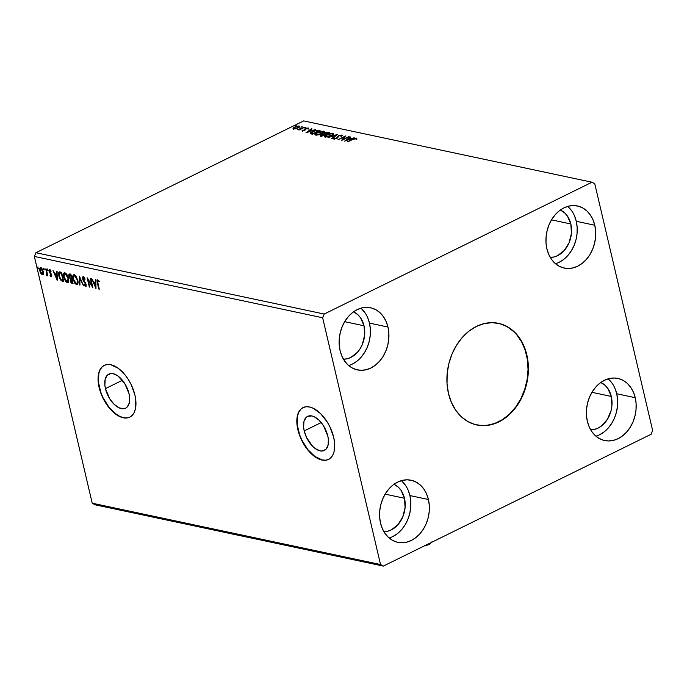 <?xml version="1.0" encoding="UTF-8"?>
<svg xmlns="http://www.w3.org/2000/svg" width="687" height="687" viewBox="0 0 687 687"><rect width="100%" height="100%" fill="white"/><g stroke="black" fill="none" stroke-linecap="round" stroke-linejoin="round"><path stroke-width="1.03" d="M476.641 424.935A51.963 40.172 102 0 0 516.315 406.18A51.963 40.172 102 0 0 526.482 354.793L526.835 354.87A51.963 40.172 -78 0 1 516.615 406.343A51.963 40.172 -78 0 1 476.847 424.978A51.963 40.172 -78 0 1 448.465 393.445L447.031 383.758L447.16 373.702L448.843 363.663L452.02 354.028L456.563 345.166L462.308 337.42L469.023 331.082L476.452 326.402L484.309 323.551L492.296 322.65L500.11 323.732L507.435 326.746L514.013 331.581L519.57 338.056L523.898 345.922L526.835 354.87L528.269 364.557L528.14 374.613L526.457 384.651L523.279 394.286L518.737 403.149L513 410.895L506.285 417.232L498.856 421.912L490.99 424.764L483.004 425.665L475.198 424.583L467.864 421.569L461.295 416.726L455.739 410.259L451.402 402.393L448.465 393.445A51.963 40.172 -78 0 1 458.693 341.971A51.963 40.172 -78 0 1 498.461 323.337A51.963 40.172 -78 0 1 526.835 354.87L526.482 354.793A51.963 40.172 102 0 0 498.255 323.285M304.212 430.912A18.996 10.288 63.8 0 1 307.604 416.374A18.996 10.288 63.8 0 1 327.776 435.919L328.352 439.276L328.068 445.193L325.947 449.324L322.306 451.024L320.09 450.87L315.264 448.585L312.851 446.541L306.677 437.782L304.212 430.912L303.637 427.554L303.92 421.629L306.041 417.507L307.699 416.322L311.898 415.953L314.277 416.777L319.137 420.289L323.517 425.794L327.776 435.919A18.996 10.288 63.8 0 1 324.384 450.457A18.996 10.288 63.8 0 1 304.212 430.912L321.19 422.548L304.212 430.912M105.446 388.636A18.996 10.288 63.8 0 1 108.838 374.097A18.996 10.288 63.8 0 1 129.01 393.651L129.585 397.009L129.302 402.925L127.181 407.048L125.515 408.233L123.54 408.756L118.945 407.777L114.085 404.265L109.705 398.761L105.446 388.636L104.871 385.278L105.154 379.361L107.275 375.231L110.908 373.53L113.132 373.685L117.949 375.969L124.751 383.526L129.01 393.651A18.996 10.288 63.8 0 1 125.618 408.181A18.996 10.288 63.8 0 1 105.446 388.636L122.423 380.272L105.446 388.636M104.364 365.295A28.871 15.638 -116.2 0 0 99.323 387.331L99.1 387.442A28.871 15.638 63.8 0 1 104.261 365.347A28.871 15.638 63.8 0 1 134.918 395.059L131.174 384.617L128.443 379.679L125.266 375.179L118.112 368.198L110.787 364.72L107.412 364.488L104.407 365.278L101.882 367.073L99.95 369.795L98.662 373.342L98.232 382.341L99.1 387.442L102.844 397.885L105.575 402.822L112.23 411.195L119.615 416.528L123.231 417.782L126.606 418.014L129.611 417.215L132.127 415.429L134.068 412.707L135.356 409.16L135.786 400.16L134.918 395.059A28.871 15.638 63.8 0 1 129.757 417.146A28.871 15.638 63.8 0 1 99.1 387.442L99.323 387.331A28.871 15.638 -116.2 0 0 129.869 417.095M303.139 407.571A28.871 15.638 -116.2 0 0 298.089 429.607L297.866 429.71A28.871 15.638 63.8 0 1 303.027 407.623A28.871 15.638 63.8 0 1 333.684 437.327L329.94 426.885L327.21 421.947L320.554 413.574L313.169 408.241L309.554 406.987L306.179 406.756L303.173 407.554L300.657 409.349L298.716 412.071L297.428 415.618L296.999 424.609L297.866 429.71L301.61 440.152L304.341 445.099L307.518 449.59L314.672 456.58L318.39 458.804L321.997 460.05L325.372 460.29L328.377 459.491L330.902 457.697L332.834 454.974L334.122 451.428L334.552 442.437L333.684 437.327A28.871 15.638 63.8 0 1 328.523 459.423A28.871 15.638 63.8 0 1 297.866 429.71L298.089 429.607A28.871 15.638 -116.2 0 0 328.635 459.363M383.904 531.678A24.534 18.97 -78 0 0 404.48 498.247L401.045 490.312L398.417 487.255L393.977 484.301A24.534 18.97 -78 0 1 404.48 498.247L385.132 494.133L404.48 498.247L405.09 507.573L402.797 516.864L397.936 524.705L391.264 529.909L387.554 531.257L383.775 531.678M353.53 311.838A24.534 18.97 -78 0 1 364.024 325.793L344.685 321.679L364.024 325.793L360.589 317.849L357.97 314.792L353.53 311.838M550.261 257.41A24.534 18.97 -78 0 0 570.837 223.979L567.41 216.044L564.783 212.987L560.343 210.024A24.534 18.97 -78 0 1 570.837 223.979L551.498 219.866L570.837 223.979L571.455 233.305L569.162 242.597L564.302 250.437L557.621 255.641L553.911 256.981L550.141 257.41M600.79 382.487A24.534 18.97 -78 0 1 611.293 396.433L591.945 392.32L611.293 396.433L607.858 388.498L605.23 385.441L600.79 382.487M595.938 436.176A31.757 24.552 102 0 0 616.728 393.754L635.226 397.696A31.757 24.552 -78 0 1 628.983 429.152A31.757 24.552 -78 0 1 604.68 440.539A31.757 24.552 -78 0 1 587.333 421.268L586.458 415.352L586.543 409.203L587.565 403.071L589.506 397.18L592.288 391.762L595.792 387.03L599.897 383.157L604.44 380.297L609.24 378.554L614.126 378.005L618.893 378.666L623.375 380.504L627.394 383.466L630.786 387.416L633.431 392.225L635.226 397.696L636.102 403.613L636.025 409.761L634.994 415.893L633.053 421.784L630.28 427.194L626.767 431.934L622.671 435.807L618.128 438.667L613.328 440.401L608.442 440.96L603.667 440.298L599.193 438.452L595.174 435.498L591.782 431.539L589.128 426.739L587.333 421.268A31.757 24.552 -78 0 1 593.585 389.812A31.757 24.552 -78 0 1 617.888 378.425A31.757 24.552 -78 0 1 635.226 397.696L616.728 393.754A31.757 24.552 102 0 0 608.132 378.855M555.491 263.714A31.757 24.552 102 0 0 576.281 221.3L594.779 225.233A31.757 24.552 -78 0 1 588.536 256.689A31.757 24.552 -78 0 1 564.225 268.085A31.757 24.552 -78 0 1 546.886 248.814L546.01 242.889L546.088 236.74L547.118 230.609L549.059 224.718L551.841 219.308L555.345 214.567L559.45 210.694L563.984 207.835L568.793 206.1L573.671 205.55L578.445 206.203L582.928 208.049L586.938 211.003L590.339 214.962L592.984 219.763L594.779 225.233L595.655 231.15L595.577 237.298L594.547 243.438L592.606 249.321L589.832 254.74L586.32 259.471L582.215 263.344L577.681 266.204L572.872 267.947L567.994 268.497L563.22 267.836L558.737 265.998L554.727 263.035L551.326 259.085L548.681 254.276L546.886 248.814A31.757 24.552 -78 0 1 553.138 217.35A31.757 24.552 -78 0 1 577.441 205.963A31.757 24.552 -78 0 1 594.779 225.233L576.281 221.3A31.757 24.552 102 0 0 567.677 206.392M348.678 365.527A31.757 24.552 102 0 0 369.469 323.113L387.966 327.046A31.757 24.552 -78 0 1 381.723 358.502A31.757 24.552 -78 0 1 357.412 369.889A31.757 24.552 -78 0 1 340.074 350.619L339.198 344.702L339.275 338.554L340.305 332.422L342.246 326.531L345.02 321.112L348.532 316.381L352.637 312.508L357.171 309.648L361.98 307.905L366.858 307.355L371.633 308.016L376.115 309.863L380.126 312.817L383.526 316.776L386.171 321.576L387.966 327.046L388.842 332.963L388.765 339.112L387.734 345.243L385.793 351.134L383.02 356.553L379.507 361.285L375.403 365.158L370.868 368.017L366.059 369.761L361.182 370.31L356.407 369.649L351.924 367.803L347.914 364.849L344.513 360.89L341.868 356.089L340.074 350.619A31.757 24.552 -78 0 1 346.317 319.163A31.757 24.552 -78 0 1 370.628 307.776A31.757 24.552 -78 0 1 387.966 327.046L369.469 323.113A31.757 24.552 102 0 0 360.864 308.205M389.125 537.99A31.757 24.552 102 0 0 409.916 495.567L428.413 499.501A31.757 24.552 -78 0 1 422.17 530.957A31.757 24.552 -78 0 1 397.867 542.352A31.757 24.552 -78 0 1 380.521 523.082L379.645 517.156L379.722 511.016L380.753 504.876L382.693 498.994L385.476 493.575L388.979 488.843L393.084 484.97L397.627 482.102L402.427 480.368L407.305 479.818L412.08 480.479L416.562 482.317L420.581 485.28L423.973 489.23L426.618 494.039L428.413 499.501L429.289 505.426L429.212 511.566L428.181 517.706L426.241 523.597L423.467 529.007L419.955 533.747L415.858 537.62L411.315 540.48L406.515 542.215L401.629 542.764L396.854 542.112L392.38 540.265L388.361 537.311L384.969 533.352L382.315 528.552L380.521 523.082A31.757 24.552 -78 0 1 386.772 491.626A31.757 24.552 -78 0 1 411.075 480.23A31.757 24.552 -78 0 1 428.413 499.501L409.916 495.567A31.757 24.552 102 0 0 401.32 480.66M303.671 120.903L591.979 182.218L324.204 314.036L35.904 252.722L303.671 120.903L35.904 252.722L34.35 256.449L322.65 317.763L380.529 564.516L92.221 503.202L34.35 256.449L92.221 503.202L95.021 504.782L383.329 566.097L651.096 434.278L652.65 430.551L594.779 183.798L591.979 182.218L324.204 314.036L322.65 317.763L380.529 564.516L383.329 566.097L651.096 434.278L652.65 430.551L594.779 183.798L591.979 182.218L303.671 120.903M348.721 136.627L343.053 139.418L345.587 135.957L337.97 139.71L344.135 137.014L341.585 140.474L349.202 136.73L343.053 139.418L345.587 135.957L337.97 139.71L344.135 137.014L341.585 140.474L348.721 136.627M337.789 134.3L328.085 137.606L335.917 135.202L331.658 138.37L332.182 138.482L337.712 134.283L328.085 137.606L335.917 135.202L331.658 138.37L332.182 138.482L337.789 134.3M329.356 132.505L325.329 132.625L320.236 135.76L321.739 136.258L329.356 132.505L324.462 132.995L323.5 134.163L321.293 134.832L320.846 136.069L321.739 136.258L329.356 132.505M318.579 130.212L313.916 130.899L310.687 132.617L310.189 133.518L312.413 134.274L320.039 130.521L318.579 130.212L319.318 130.874L318.579 130.212L312.465 131.535L310.249 133.621L312.413 134.274L320.039 130.521L318.579 130.212M295.779 128.709L298.69 127.584L299.833 126.348L298.278 126.013L295.771 126.623L293.418 127.894L293.229 128.778L298.227 127.834C299.815 127.061 300.185 126.468 299.317 126.047L294.689 127.086L293.177 128.16L293.555 128.89L295.779 128.709M304.685 127.258L297.54 129.654L299.455 129.5L298.639 129.903L299.12 129.998L304.685 127.258L297.523 129.594L299.455 129.5L298.639 129.903L299.12 129.998L304.685 127.258M302.366 130.762L305.148 130.015L306.265 128.529L308.575 128.168L306.548 128.143L305.019 128.855L304.092 130.212L302.228 130.169L302.366 130.762L304.745 130.238L305.449 129.783L305.586 128.521L304.229 130.144L302.228 130.169L302.366 130.762L302.228 130.169M352.998 139.332L355.334 138.491L356.716 138.808L356.407 138.121L354.724 138.285L347.45 141.728L352.998 139.332L356.536 138.654L356.407 138.121L352.594 139.195L347.931 141.831L352.998 139.332M305.904 132.892L315.539 129.568L311.924 130.521L310.163 130.144L311.967 128.804L311.434 128.692L305.904 132.892L315.539 129.568L311.924 130.521L310.163 130.144L311.967 128.804L311.434 128.692L305.904 132.892M305.681 127.851L304.556 127.911L305.913 127.456M295.951 125.781L294.826 125.841L296.191 125.386M301.979 127.061L300.854 127.121L302.211 126.666M322.048 133.613L324.281 131.56L321.267 131.243L316.527 132.952L314.929 134.678L317.969 134.987L322.048 133.613C324.238 132.548 324.753 131.724 323.594 131.148L317.188 132.608C314.955 133.682 314.44 134.515 315.625 135.099L322.048 133.613M331.366 135.597L333.599 133.544L330.584 133.226L325.853 134.935L324.247 136.661L327.295 136.971L331.366 135.597C333.556 134.532 334.071 133.707 332.92 133.123L326.505 134.592C324.281 135.665 323.757 136.498 324.942 137.082L331.366 135.597M334.045 139.521L334.002 138.096L333.925 138.989L336.819 138.353L339.052 135.889L341.216 135.442L340.932 136.275L341.705 136.172L341.808 135.021L338.579 135.786L336.304 138.259L334.87 138.628L334.844 137.941L334.002 138.096L333.633 138.843L334.26 139.023L337.36 138.044L339.189 135.828L341.113 135.425L340.932 136.275L341.705 136.172L342.358 135.365L341.963 135.047L342.246 135.631M344.634 141.127L354.269 137.804L350.653 138.757L348.893 138.388L350.696 137.048L350.164 136.936L344.634 141.127L354.269 137.804L350.653 138.757L348.893 138.388L350.696 137.048L350.164 136.936L344.634 141.127M43.118 274.611L42.396 274.809L43.436 273.958L43.333 271.648L41.598 268.265L40.361 267.775L39.691 268.686L40.207 272.181L41.993 274.645L42.766 274.809L43.436 273.958L43.333 271.648L40.748 267.784L40.215 267.827M46.536 275.685L47.523 274.542L47.351 275.745L47.832 275.848L46.244 269.064L45.754 268.96L46.785 273.778L46.115 275.375L46.802 275.642L47.12 274.748L47.832 275.848L46.244 269.064L45.754 268.96L46.768 273.555L46.115 275.375L46.759 275.667M51.405 274.173L50.323 273.581L51.628 274.826L50.975 275.839L50.194 274.989L50.048 275.513L51.302 276.689L51.765 275.401L49.558 271.485L49.662 270.566L50.718 271.374L50.847 270.798L49.241 269.759L49.249 271.966L51.259 275.178L51.078 275.839L50.194 274.989L50.048 275.513L50.89 276.526L51.637 276.466L50.477 275.298M60.13 272.018L58.927 272.224L58.532 273.34L59.348 277.849L61.246 280.76L63.762 281.61L61.59 272.327L59.142 272.061L58.79 276.028L61.246 280.76L63.762 281.61L61.59 272.327L60.13 272.018M69.653 274.044L68.794 276.363L69.215 276.157L68.794 276.363L70.34 278.948L70.778 278.733L70.22 280.794L70.641 280.588L70.22 280.794L72.204 283.405L73.088 283.594L70.907 274.311L69.344 274.019L68.666 275.006L69.026 277.11L70.34 278.948L70.563 281.833L71.414 283.053L73.088 283.594L70.907 274.311L69.138 274.079M79.349 276.105L79.434 284.942L79.958 285.053L79.829 278.338L83.531 285.818L79.349 276.105L79.434 284.942L79.958 285.053L79.829 278.338L83.531 285.818L79.349 276.105M90.272 278.424L91.895 285.337L87.137 277.763L89.319 287.046L89.799 287.149L88.176 280.227L92.934 287.819L90.753 278.527L90.272 278.424L91.895 285.337L87.137 277.763L89.319 287.046L89.799 287.149L88.176 280.227L92.934 287.819L90.753 278.527L90.272 278.424M97.709 279.781L97.331 282.795L97.743 282.589L97.331 282.795L98.799 289.064L99.28 289.167L97.537 281.241L98.026 280.76L99.065 281.764L99.143 281.103L97.709 279.781L96.97 280.76L98.799 289.064L99.28 289.167L97.829 282.984L97.94 280.734L99.065 281.764L99.143 281.103L97.331 279.815M95.991 288.463L95.819 279.609L95.295 279.497L95.347 282.331L93.587 281.962L91.723 278.733L95.905 288.446L95.819 279.609L95.295 279.497L95.347 282.331L93.587 281.962L91.723 278.733L95.991 288.463M84.578 277.96L83.522 277.668L84.87 279.429L85.145 279.042L83.264 276.706L82.406 278.089L83.23 280.657L85.566 284.143L85.437 285.517L84.183 284.143L83.943 284.633L85.076 286.23L86.107 286.178L86.03 284.16L82.938 278.51L83.522 277.668L84.87 279.429L85.145 279.042L84.08 277.265L82.869 276.749M77.408 284.358L76.549 284.555C78.017 284.272 78.43 282.795 77.777 280.141L75.39 275.478L74.222 274.783L73.269 275.04L72.874 278.742L74.874 283.327L76.257 284.47L77.373 284.384L77.94 280.966L74.222 274.783L73.526 274.843M68.09 282.374L67.223 282.572C68.7 282.288 69.112 280.811 68.451 278.158L66.072 273.495L64.896 272.808L63.943 273.057L63.556 276.758L65.557 281.352L66.94 282.486L68.056 282.4L68.614 278.982L64.896 272.808L64.209 272.868M57.261 280.227L57.09 271.365L56.566 271.253L56.617 274.096L54.857 273.727L52.993 270.498L57.176 280.21L57.09 271.365L56.566 271.253L56.617 274.096L54.857 273.727L52.993 270.498L57.261 280.227M47.918 270.043L47.094 269.381L47.506 270.618L47.918 270.043L47.334 269.184L47.704 270.73M44.226 269.252L43.401 268.591L43.813 269.836L44.226 269.252L43.642 268.394L43.418 269.081L44.002 269.939L44.226 269.252L44.002 269.939M38.197 267.973L37.373 267.312L37.785 268.557L38.197 267.973L37.613 267.114L37.974 268.66M35.904 252.722L324.204 314.036L322.65 317.763L34.35 256.449L35.904 252.722M92.221 503.202L380.529 564.516L383.329 566.097L95.021 504.782L92.221 503.202M401.457 529.814L404.969 525.074L407.743 519.655L409.684 513.773L410.714 507.633L410.792 501.493L409.916 495.567L408.121 490.106M405.476 485.297L402.075 481.338M392.818 536.547L397.361 533.679M361.628 308.884L365.029 312.843M367.674 317.643L369.469 323.113L370.345 329.03L370.267 335.179L369.237 341.31L367.296 347.201L364.514 352.62L361.01 357.352M356.905 361.225L352.371 364.084M343.328 359.224L347.098 358.794L350.808 357.455L357.489 352.251L360.203 348.592L362.35 344.402L364.642 335.11L364.024 325.793A24.534 18.97 -78 0 1 343.448 359.224M567.823 255.538L571.335 250.807L574.109 245.388L576.049 239.497L577.08 233.365L577.157 227.217L576.281 221.3L574.487 215.83M571.842 211.029L568.441 207.07M559.184 262.271L563.718 259.411M608.897 379.533L612.289 383.483M614.934 388.292L616.728 393.754L617.604 399.679L617.527 405.828L616.497 411.96L614.556 417.851L611.782 423.261L608.27 428.001M604.174 431.874L599.631 434.734M590.588 429.864L594.367 429.444L598.076 428.095L601.58 425.888L607.463 419.233L611.112 410.5L611.902 405.759L611.293 396.433A24.534 18.97 -78 0 1 590.717 429.873M300.872 409.237L298.931 411.96L297.651 415.506L297.213 424.506L299.644 434.854L301.833 440.049L307.733 449.478L314.886 456.469L322.22 459.947L325.586 460.178M102.105 366.97L100.165 369.692L98.876 373.239L98.447 382.23L100.877 392.586L103.067 397.773L108.967 407.211L116.12 414.201L119.839 416.425L123.445 417.67L126.82 417.911M99.503 281.55L98.061 280.674M98.095 280.622L99.314 281.335M95.965 287.364L95.467 286.196L95.965 287.364M94.059 282.932L93.647 281.971L94.059 282.932M95.785 282.117L95.347 282.331L95.733 279.592L95.785 282.117M95.854 285.998L95.802 283.027L94.016 282.958L95.802 283.027L95.424 286.213L94.016 282.958L95.364 283.242L95.424 286.213L95.854 285.998M92.642 286.556L88.614 280.013L88.176 280.227L88.614 280.013L92.642 286.556M88.202 280.21L87.867 278.785L88.202 280.21M86.055 286.264L85.523 286.462L86.133 284.538L85.557 283.07L83.015 279.059L83.677 277.479M85.523 282.992L84.278 282.159L85.514 283.001L85.085 283.207L85.66 284.47L86.064 284.272L85.308 285.517L84.183 284.143L83.943 284.633L85.849 286.436M85.523 286.462L85.961 286.247L84.381 284.418M85.875 285.303L85.308 285.517M85.738 285.303L86.098 284.255M83.264 276.706L82.534 278.939L82.955 278.733L82.534 278.939L84.278 282.159L84.707 281.945L83.754 280.597M83.187 276.612L82.964 278.724L83.702 276.492M83.659 280.442L85.463 282.915M86.133 284.47L85.987 285.26M84.716 285.011L86.081 286.264M83.625 277.514L84.716 278.149M79.95 284.744L79.434 284.942L79.872 284.727L79.718 276.973L79.95 284.744M74.222 274.783C72.728 275.04 72.307 276.5 72.959 279.162L73.38 278.956L72.959 279.162L76.549 284.555L77.64 284.281M76.549 284.555L76.987 284.341L74.694 282.22M73.286 278.398L73.758 274.774M74.29 281.481L75.793 283.654L77.511 284.332M74.127 274.577L73.226 275.873L73.311 278.527M73.707 274.826L73.406 275.281M74.29 275.607L75.364 275.719L76.669 277.187M77.863 280.494L77.494 283.156M74.333 275.581L73.895 275.796L74.462 275.745L77.296 280.038C77.82 282.177 77.494 283.362 76.3 283.602L73.449 279.265C72.908 277.119 73.251 275.942 74.462 275.745L74.136 275.727M77.296 280.038L77.056 283.37L76.068 283.525L74.995 282.623L73.372 278.931L73.767 275.882L74.685 275.813L75.836 276.818L77.296 280.038M76.42 276.801L74.462 275.745M77.021 283.405L76.3 283.602M77.245 283.336L77.889 280.691M71.869 279.3L70.873 279.515L72.092 279.343L71.68 279.566L72.384 282.537L70.692 280.88L71.68 279.566L72.384 282.537L72.788 282.34L71.139 281.936L72.633 283.19L71.19 281.996M69.404 273.993L69.232 276.148L70.091 273.83M69.739 275.032L71.053 274.937L69.756 274.998M71.457 278.613L70.426 278.287L69.275 276.466L70.1 275.04L71.062 274.955L70.649 275.161L71.457 278.613L69.705 277.531L69.439 275.075L70.649 275.161L71.457 278.613M69.919 274.834L69.481 275.049L70.1 275.04M71.139 281.936L70.632 279.918L71.439 279.515M64.896 272.808C63.41 273.057 62.989 274.517 63.642 277.179L64.054 276.973L63.642 277.179L67.223 282.572L68.322 282.297M67.223 282.572L67.661 282.357L65.377 280.236M63.96 276.423L64.441 272.791M64.973 279.497L66.476 281.67L68.185 282.348M64.801 272.593L63.9 273.898L63.985 276.543M64.38 272.842L64.089 273.306M64.964 273.624L66.038 273.735L67.352 275.204M68.537 278.51L68.563 280.33L67.841 281.387M65.007 273.606L64.578 273.821L65.136 273.761L67.97 278.063C68.502 280.193 68.168 281.378 66.983 281.618L64.123 277.282C63.59 275.135 63.925 273.958 65.136 273.761L64.818 273.744M67.97 278.063L67.738 281.387L66.751 281.541L65.677 280.639L64.054 276.947L64.449 273.898L65.368 273.83L66.519 274.834L67.97 278.063M67.094 274.817L65.136 273.761M67.704 281.421L66.983 281.618M67.919 281.352L68.571 278.707M60.121 278.407L61.564 280.451L63.693 281.292L61.246 280.76L61.684 280.545L60.379 278.913M59.099 275.221L59.391 271.983M59.554 271.863L58.97 273.125L59.142 275.41M60.009 272.816L61.736 272.954L61.332 273.177L63.058 280.554L61.298 279.935L59.271 276.14L59.58 273.031L61.246 272.851L60.009 272.816M60.808 273.065L61.736 272.971L60.808 273.065L61.332 273.177L63.058 280.554L60.928 279.618L59.408 276.663L59.228 273.409L60.808 273.065M57.236 279.128L56.738 277.96L57.236 279.128M55.329 274.697L54.917 273.735L55.329 274.697M57.055 273.881L56.617 274.096L57.004 271.348L57.055 273.881M57.124 277.763L57.073 274.791L55.286 274.723L57.073 274.791L56.695 277.977L55.286 274.723L56.635 275.006L56.695 277.977L57.124 277.763M51.207 275.727L51.662 274.809L51.465 275.624M51.224 275.023L50.975 275.839M51.156 271.159L50.323 270.3L49.893 270.515L50.718 271.374L49.636 269.673L49.086 271.417L49.507 271.202L49.49 272.499L49.911 272.292L49.49 272.499L50.323 273.581L50.752 273.366L49.919 272.284L51.327 274.053M49.593 269.63L49.516 271.202L50.074 269.459M50.744 275.685L51.637 276.466L51.705 275.092L49.558 271.485L49.893 270.515M50.099 270.352L49.988 271.271L50.323 270.3L50.769 270.618M51.705 275.118L51.104 275.83M48.133 270.515L47.12 269.871L47.772 268.969M47.334 269.184L47.12 269.871M47.515 269.278L48.038 270.48M46.974 275.47L46.115 275.375L46.579 274.843L46.974 275.47M47.051 272.481L46.862 274.654L47.102 272.756M44.44 269.733L43.418 269.081L44.08 268.179M43.642 268.394L43.418 269.081M43.822 268.488L44.346 269.69M42.396 274.809L42.834 274.594L41.272 273.194L40.834 273.409L42.92 274.757M40.748 267.784C39.648 267.93 39.339 268.969 39.803 270.901L40.215 270.695L39.803 270.901L40.834 273.409L43.204 274.594M40.232 270.687C39.769 268.754 40.086 267.715 41.186 267.569M40.129 268.471L40.172 270.386M40.705 268.789L41.538 268.445L42.585 269.536M43.375 271.777L43.144 273.598M41.014 268.437L40.576 268.651L42.852 271.545L42.199 273.976L40.284 270.996L41.383 268.402L40.816 268.6M42.852 271.545L42.714 273.812L41.563 273.572L40.335 271.228L40.43 268.754L41.581 269.003L42.852 271.545M42.165 268.943L40.945 268.617M42.749 273.769L42.199 273.976M42.637 273.761L43.29 271.331M38.412 268.445L37.399 267.801L38.051 266.899M37.613 267.114L37.399 267.801M37.794 267.209L38.317 268.411M94.016 282.958L95.364 283.242L95.424 286.213L94.016 282.958M55.286 274.723L56.635 275.006L56.695 277.977L55.286 274.723M355.883 139.04L356.716 138.808L356.407 138.121L356.836 139.341M356.716 138.808L356.407 138.121M356.811 138.765L355.617 138.654M307.278 132.419L307.733 132.084L307.278 132.419M309.717 130.599L310.189 130.247L309.717 130.599M311.537 129.122L311.434 128.692L311.537 129.122M310.292 130.676L310.163 130.144L311.546 130.942L310.292 130.676M307.707 131.981L309.588 130.573L310.936 130.865L307.767 132.248L309.588 130.573L310.936 130.865L307.707 131.981M302.486 131.294L302.924 130.573L302.297 130.796M304.745 130.401L304.882 128.976L305.011 129.508L305.715 129.044L304.839 130.204M308.214 127.945L305.681 128.898L308.454 128.521L308.214 127.945L308.575 129.053M307.587 128.289L307.656 128.718M293.684 129.422L293.555 128.89M293.177 128.16L293.297 128.692L293.942 128.108M298.939 126.528L299.446 126.58L299.317 126.047L299.772 126.691L298.407 126.545M299.85 126.382L299.317 126.047M294.319 127.876L293.229 128.812M294.242 128.555L294.242 127.765L295.985 126.837L298.287 126.348L298.939 126.872L297.815 128.031L295.049 128.563L294.242 128.555L295.178 127.189L298.639 126.391L297.746 127.73L294.337 128.941L293.899 128.323L294.027 128.855M299.103 127.335L298.639 126.391M311.254 132.814L312.465 131.535L316.767 130.521L318.768 130.805L312.791 134.094L312.396 133.725L312.516 134.223L311.254 133.682M312.525 134.248L311.348 133.853L312.525 134.248M311.271 133.51L311.211 132.849M311.228 133.321L314.74 130.908L318.768 130.805L312.714 133.785L311.125 133.149L311.254 133.69M314.912 134.635L315.625 135.099M315.067 134.875L315.977 133.905M324.401 132.093L323.07 131.603L323.723 131.672L323.594 131.148L324.255 131.887M324.29 131.586L323.594 131.148M316.072 133.836L315.058 134.901M316.389 134.704L315.943 133.965L317.669 132.711L323.371 131.878L321.628 133.81L316.389 134.704C315.47 134.231 315.9 133.561 317.669 132.711L322.83 131.535C323.74 132.007 323.319 132.668 321.559 133.51L316.389 134.704L316.492 135.159L315.865 134.36L316.26 135.159M320.236 135.76L320.846 136.069M320.975 136.601L321.422 135.365M321.37 135.167L324.547 134.875L321.533 135.665L321.662 136.198L321.396 135.15M323.629 134.686L324.582 133.518M327.751 132.72L328.103 132.239L328.644 132.857L327.656 132.711M324.298 133.673L323.508 134.446M321.241 135.459L320.391 136.12M324.341 133.922L326.334 132.643L328.163 133.098L325.02 134.128L325.123 134.592L324.221 133.776L324.462 134.454L324.942 133.089L328.094 132.789L325.329 134.489L324.341 133.922L325.14 134.661L324.358 134.188M321.911 135.459L321.662 136.198L321.791 134.927L324.479 134.566L322.04 135.768L321.533 135.665L321.791 134.927M324.23 136.619L324.942 137.082M324.393 136.859L325.295 135.889M332.405 133.587L333.04 133.656L332.92 133.123L333.573 133.871M333.607 133.57L332.92 133.123M333.727 134.068L332.388 133.587L332.508 134.369L330.954 135.794L325.707 136.687L325.166 136.224L325.621 135.537L332.156 133.518L332.628 134.901M325.398 135.82L324.384 136.885M325.707 136.687C324.796 136.215 325.217 135.545 326.986 134.695L332.156 133.518C333.058 133.982 332.637 134.643 330.876 135.494L325.707 136.687L325.81 137.142L325.183 136.344L325.586 137.142M332.68 134.832L332.817 134.394M335.977 135.459L336.467 135.287L335.977 135.459M342.349 135.305L338.579 135.786L336.304 138.259L334.706 138.602L334.844 137.941L334.002 138.096L333.925 138.989M341.216 135.442L340.932 136.275M341.053 136.807L341.345 135.974M334.002 138.096L334.526 138.551L333.796 139.023M334.706 138.602L334.844 137.941M334.973 138.473L334.835 139.135L334.973 138.473M337.111 138.199L336.999 137.718L337.111 138.199M337.119 138.25L337.162 137.22L337.283 137.744L338.7 136.318M341.413 135.545L342.092 135.579L341.963 135.047M342.306 135.657L341.327 135.554M338.365 136.49L337.154 138.181M341.491 136.035L341.43 135.597M342.255 140.148L344.135 137.014L342.255 140.148M344.187 137.237L345.054 136.807L344.187 137.237M346.008 140.655L346.463 140.32L346.008 140.655M348.446 138.843L348.919 138.482L348.446 138.843M349.022 138.911L348.893 138.388L350.276 139.178L349.022 138.911M346.437 140.217L348.318 138.808L349.666 139.1L346.497 140.483L348.318 138.808L349.666 139.1L346.437 140.217M322.83 131.535L323.491 132.411M478.702 425.296L486.636 425.382L494.597 423.501L502.283 419.714L509.385 414.184L515.645 407.108L520.815 398.761L524.688 389.469L527.135 379.585L528.045 369.486L527.384 359.567L525.194 350.198L521.536 341.757L516.572 334.552L513.653 331.512L507.083 326.668L499.75 323.654M429.736 543.288A5.487 1.812 166.8 0 1 428.894 543.657A5.487 1.812 -13.2 0 0 429.736 543.288L429.736 543.288A5.487 1.812 -13.2 0 0 430.448 542.902A5.487 1.812 166.8 0 1 429.736 543.288L429.152 544.43L429.736 543.288M425.236 545.461A4.045 1.331 -13.2 0 0 429.152 544.43L424.781 545.487M429.255 506.903L429.676 507.547M429.676 508.294L429.263 509.11M430.414 543.503L429.152 544.43A4.045 1.331 -13.2 0 0 430.431 543.486L431.479 542.009M47.223 269.192L47.652 268.978M43.521 268.402L43.959 268.196M37.502 267.123L37.931 266.908M355.883 138.74L356.003 139.263M302.1 130.564L302.22 131.097M302.864 130.307L302.984 130.831M307.776 128.426L307.896 128.958M293.048 128.563L293.169 129.096M334.5 138.465L334.629 138.989"/></g></svg>
